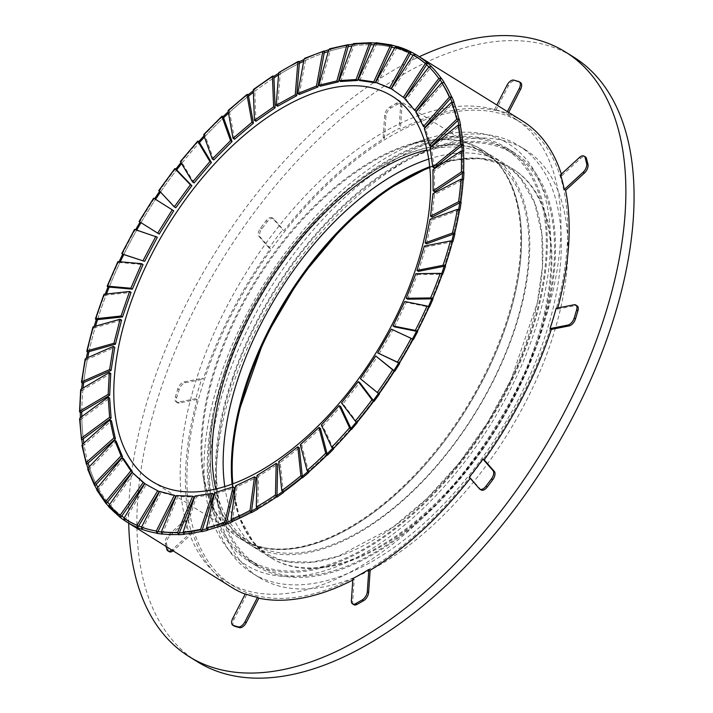 <?xml version="1.0" encoding="UTF-8"?>
<svg xmlns="http://www.w3.org/2000/svg" width="713" height="713" viewBox="0 0 713 713"><rect width="100%" height="100%" fill="white"/><g stroke="black" fill="none" stroke-linecap="round" stroke-linejoin="round"><path stroke-width="0.53" stroke-dasharray="3.56 2.67" d="M224.996 373.059A242.162 130.114 121.9 0 1 505.348 148.759A242.162 130.114 121.9 0 1 487.737 423.094A242.162 130.114 121.9 0 1 249.247 559.839A242.162 130.114 121.9 0 1 224.996 373.059M233.196 378.166A242.162 130.114 -58.1 0 0 257.446 564.946A242.162 130.114 -58.1 0 0 495.936 428.201A242.162 130.114 -58.1 0 0 513.538 153.856A242.162 130.114 -58.1 0 0 233.196 378.166M128.714 523.19A356.09 191.325 121.9 0 1 153.348 381.883A356.09 191.325 121.9 0 1 419.324 56.719M197.207 661.637A356.09 191.325 121.9 0 1 161.539 386.99A356.09 191.325 121.9 0 1 573.787 57.165M232.064 484.056A228.998 123.037 -58.1 0 0 270.147 557.343A228.998 123.037 -58.1 0 0 495.66 428.041A228.998 123.037 -58.1 0 0 512.317 168.616A228.998 123.037 -58.1 0 0 452.479 160.104A228.998 123.037 -58.1 0 0 429.743 166.735M428.736 159.088A228.998 123.037 121.9 0 1 444.288 154.997A228.998 123.037 121.9 0 1 504.118 163.509A228.998 123.037 121.9 0 1 487.469 422.934A228.998 123.037 121.9 0 1 261.947 552.236A228.998 123.037 121.9 0 1 224.755 486.516M431.169 146.825A228.998 123.037 -58.1 0 0 240.352 331.278A228.998 123.037 -58.1 0 0 248.837 544.064A228.998 123.037 -58.1 0 0 474.35 414.761A228.998 123.037 -58.1 0 0 491.007 155.336A228.998 123.037 -58.1 0 0 431.169 146.825M422.978 141.718A228.998 123.037 121.9 0 1 482.808 150.229A228.998 123.037 121.9 0 1 466.159 409.654A228.998 123.037 121.9 0 1 240.637 538.957A228.998 123.037 121.9 0 1 232.153 326.171A228.998 123.037 121.9 0 1 422.978 141.718M422.158 141.21A228.998 123.037 -58.1 0 0 407.756 144.935A228.998 123.037 -58.1 0 0 202.795 473.922A228.998 123.037 -58.1 0 0 239.818 538.449A228.998 123.037 -58.1 0 0 465.339 409.146A228.998 123.037 -58.1 0 0 481.988 149.721A228.998 123.037 -58.1 0 0 422.158 141.21M452.871 136.245A251.894 135.345 -58.1 0 0 242.964 339.138A251.894 135.345 -58.1 0 0 252.304 573.207A251.894 135.345 -58.1 0 0 500.366 430.964A251.894 135.345 -58.1 0 0 518.69 145.604A251.894 135.345 -58.1 0 0 452.871 136.245M459.43 140.327A251.894 135.345 -58.1 0 0 249.523 343.22A251.894 135.345 -58.1 0 0 258.855 577.289A251.894 135.345 -58.1 0 0 506.925 435.055A251.894 135.345 -58.1 0 0 525.249 149.685A251.894 135.345 -58.1 0 0 459.43 140.327M450.643 143.625A243.561 130.862 -58.1 0 0 247.687 339.807A243.561 130.862 -58.1 0 0 256.707 566.131A243.561 130.862 -58.1 0 0 496.569 428.602A243.561 130.862 -58.1 0 0 514.278 152.671A243.561 130.862 -58.1 0 0 450.643 143.625M442.443 138.518A243.561 130.862 -58.1 0 0 239.488 334.7A243.561 130.862 -58.1 0 0 248.507 561.024A243.561 130.862 -58.1 0 0 488.369 423.495A243.561 130.862 -58.1 0 0 506.087 147.573A243.561 130.862 -58.1 0 0 442.443 138.518M443.673 134.463A248.142 133.331 -58.1 0 0 428.067 138.491A248.142 133.331 -58.1 0 0 205.968 494.991A248.142 133.331 -58.1 0 0 484.056 434.796A248.142 133.331 -58.1 0 0 443.673 134.463M232.812 483.779A228.998 123.037 -58.1 0 0 270.967 557.851A228.998 123.037 -58.1 0 0 496.48 428.549A228.998 123.037 -58.1 0 0 513.137 169.124A228.998 123.037 -58.1 0 0 453.299 160.612A228.998 123.037 -58.1 0 0 429.823 167.528M426.624 243.837L431.552 220.174L459.912 209.898M431.552 220.174L430.073 219.256M560.561 174.828L561.871 175.648A274.799 147.644 -58.1 0 0 561.372 174.079M522.602 121.058A274.799 147.644 -58.1 0 0 507.941 113.884L506.631 113.073A274.799 147.644 -58.1 0 0 494.474 109.579L495.785 110.399A274.799 147.644 -58.1 0 0 400.385 129.267L399.075 128.447A274.799 147.644 -58.1 0 0 383.139 137.493L384.45 138.313A274.799 147.644 -58.1 0 0 284.015 230.593L282.704 229.773A274.799 147.644 -58.1 0 0 269.068 247.91L270.379 248.721A274.799 147.644 -58.1 0 0 203.267 379.173L201.957 378.353A274.799 147.644 -58.1 0 0 195.834 398.647L197.144 399.458A274.799 147.644 -58.1 0 0 188.998 518.253L187.688 517.433A274.799 147.644 -58.1 0 0 191.414 532.13L192.724 532.95A274.799 147.644 -58.1 0 0 231.992 587.539M245.201 594.152A274.799 147.644 -58.1 0 0 246.653 594.704L245.343 593.884M124.124 520.249A274.799 147.644 -58.1 0 0 124.623 520.588L124.294 520.383M108.759 506.595A274.799 147.644 -58.1 0 0 109.597 507.54L109.276 507.344A274.799 147.644 -58.1 0 0 120.256 517.486M96.665 489.127A274.799 147.644 -58.1 0 0 97.476 490.597L97.146 490.392A274.799 147.644 -58.1 0 0 105.934 503.431M87.886 468.227A274.799 147.644 -58.1 0 0 88.474 470.045L88.145 469.84A274.799 147.644 -58.1 0 0 94.579 485.544M82.441 444.297A274.799 147.644 -58.1 0 0 82.744 446.258L82.414 446.053A274.799 147.644 -58.1 0 0 86.389 464.145M80.364 417.684A274.799 147.644 -58.1 0 0 80.4 419.672L80.07 419.467A274.799 147.644 -58.1 0 0 81.505 439.609M81.665 388.843A274.799 147.644 -58.1 0 0 81.478 390.742L81.148 390.537A274.799 147.644 -58.1 0 0 80.016 412.381M86.3 358.274A274.799 147.644 -58.1 0 0 85.961 359.994L85.631 359.789A274.799 147.644 -58.1 0 0 81.959 382.952M94.187 326.527A274.799 147.644 -58.1 0 0 93.768 327.98L93.439 327.775A274.799 147.644 -58.1 0 0 87.289 351.83M105.185 294.139A274.799 147.644 -58.1 0 0 104.758 295.262L104.428 295.057A274.799 147.644 -58.1 0 0 95.907 319.584M119.089 261.68A274.799 147.644 -58.1 0 0 118.732 262.437L118.403 262.232A274.799 147.644 -58.1 0 0 107.672 286.786M135.657 229.702A274.799 147.644 -58.1 0 0 135.452 230.076L135.122 229.871A274.799 147.644 -58.1 0 0 122.369 254.015M159.177 234.078L140.06 222.073A274.799 147.644 -58.1 0 0 140.051 222.082M140.06 222.073L139.311 221.618M175.763 207.768L159.774 191.12A274.799 147.644 -58.1 0 0 159.525 191.476M159.774 191.12L158.91 190.834M194.07 182.902L181.503 161.904A274.799 147.644 -58.1 0 0 180.977 162.564M181.503 161.904L180.505 161.789M213.766 159.926L204.845 134.962A274.799 147.644 -58.1 0 0 204.016 135.844M204.845 134.962L203.713 134.989M234.506 139.249L229.399 110.756A274.799 147.644 -58.1 0 0 228.267 111.781M229.399 110.756L228.115 110.925M255.922 121.246L254.71 89.731A274.799 147.644 -58.1 0 0 253.311 90.792M254.71 89.731L253.284 90.016M277.633 106.228L280.334 72.263A274.799 147.644 -58.1 0 0 278.703 73.261M280.334 72.263L278.756 72.637M299.237 94.472L305.815 58.653A274.799 147.644 -58.1 0 0 304.014 59.491M305.815 58.653L304.603 58.341M320.369 86.184L330.698 49.152A274.799 147.644 -58.1 0 0 328.8 49.741M330.698 49.152L329.549 48.823M340.636 81.514L354.53 43.939A274.799 147.644 -58.1 0 0 352.65 44.197M354.53 43.939L353.505 43.573M359.682 80.542L376.901 43.083A274.799 147.644 -58.1 0 0 375.225 42.994M376.901 43.083L376.571 42.878A274.799 147.644 -58.1 0 1 392.105 45.115M377.168 83.287L397.399 46.621A274.799 147.644 -58.1 0 0 396.196 46.274M404.797 98.323L392.783 89.695L415.661 54.473A274.799 147.644 -58.1 0 0 415.162 54.179M352.792 580.061A274.799 147.644 -58.1 0 0 354.209 579.33L352.899 578.51M470.295 478.361A274.799 147.644 -58.1 0 0 470.58 477.995L469.27 477.184M556.14 308.31L557.45 309.13A274.799 147.644 -58.1 0 0 557.762 307.998M432.033 217.117L434.44 194.56L463.548 179.56M434.44 194.56L432.969 193.642M434.591 191.672L434.44 170.63L463.78 151.165M434.44 170.63L432.96 169.712M434.253 167.965L431.543 148.812L460.589 125.221M431.543 148.812L430.064 147.885M431.017 146.415L425.795 129.481L454.038 102.209M425.795 129.481L424.324 128.563M424.948 127.413L417.319 113.002L444.235 82.521M417.319 113.002L415.839 112.084M416.151 111.281L406.25 99.66L431.374 66.514M406.25 99.66L404.77 98.742M392.783 89.695L391.312 88.777M118.189 261.6L118.403 262.232M104.285 294.237L104.428 295.057M93.35 326.759L93.439 327.775M85.587 358.594L85.631 359.789M81.122 389.164L81.148 390.537M79.589 418.718L80.07 419.467M81.942 445.375L82.414 446.053M87.69 469.279L88.145 469.84M379.129 353.817L392.818 330.039L413.38 339.638M392.818 330.039L391.339 329.121M394.503 326.848L406.276 302.437L429.449 307.107M406.276 302.437L404.797 301.519M458.512 210.406A272.74 146.539 121.9 0 1 453.593 234.069A272.74 146.539 -58.1 0 0 458.691 209.355A272.74 146.539 121.9 0 1 458.512 210.406M462.122 180.291A272.74 146.539 121.9 0 1 459.716 202.849A272.74 146.539 -58.1 0 0 462.202 179.025A272.74 146.539 121.9 0 1 462.122 180.291M462.336 152.119A272.74 146.539 121.9 0 1 462.487 173.161A272.74 146.539 -58.1 0 0 462.256 150.675A272.74 146.539 121.9 0 1 462.336 152.119M459.163 126.379A272.74 146.539 121.9 0 1 461.872 145.541A272.74 146.539 -58.1 0 0 458.842 124.82A272.74 146.539 121.9 0 1 459.163 126.379M452.648 103.545A272.74 146.539 121.9 0 1 457.862 120.479A272.74 146.539 -58.1 0 0 452.033 101.959A272.74 146.539 121.9 0 1 452.648 103.545M442.916 84.018A272.74 146.539 121.9 0 1 450.545 98.421A272.74 146.539 -58.1 0 0 441.962 82.548A272.74 146.539 121.9 0 1 442.916 84.018M430.135 68.145A272.74 146.539 121.9 0 1 440.046 79.758A272.74 146.539 -58.1 0 0 428.878 66.933A272.74 146.539 121.9 0 1 430.135 68.145M414.538 56.202A272.74 146.539 121.9 0 1 416.437 57.343A272.74 146.539 121.9 0 1 426.552 64.83A272.74 146.539 -58.1 0 0 416.437 57.343A272.74 146.539 -58.1 0 0 413.032 55.338A272.74 146.539 121.9 0 1 414.538 56.202M396.401 48.422A272.74 146.539 121.9 0 1 410.305 53.894A272.74 146.539 -58.1 0 0 394.69 47.931A272.74 146.539 121.9 0 1 396.401 48.422M376.054 44.919A272.74 146.539 121.9 0 1 391.589 47.156A272.74 146.539 -58.1 0 0 374.2 44.821A272.74 146.539 121.9 0 1 376.054 44.919M353.844 45.784A272.74 146.539 121.9 0 1 370.751 44.732A272.74 146.539 -58.1 0 0 351.937 46.051A272.74 146.539 121.9 0 1 353.844 45.784M330.19 50.971A272.74 146.539 121.9 0 1 348.149 46.657A272.74 146.539 -58.1 0 0 345.172 47.21A272.74 146.539 -58.1 0 0 328.292 51.559A272.74 146.539 121.9 0 1 330.19 50.971M305.494 60.418A272.74 146.539 121.9 0 1 324.192 52.905A272.74 146.539 -58.1 0 0 303.693 61.247A272.74 146.539 121.9 0 1 305.494 60.418M280.2 73.929A272.74 146.539 121.9 0 1 299.308 63.368A272.74 146.539 -58.1 0 0 278.569 74.927A272.74 146.539 121.9 0 1 280.2 73.929M254.773 91.282A272.74 146.539 121.9 0 1 273.944 77.851A272.74 146.539 -58.1 0 0 253.373 92.342A272.74 146.539 121.9 0 1 254.773 91.282M229.648 112.155A272.74 146.539 121.9 0 1 248.543 96.103A272.74 146.539 -58.1 0 0 228.525 113.18A272.74 146.539 121.9 0 1 229.648 112.155M205.291 136.183A272.74 146.539 121.9 0 1 223.57 117.788A272.74 146.539 -58.1 0 0 204.462 137.074A272.74 146.539 121.9 0 1 205.291 136.183M182.118 162.938A272.74 146.539 121.9 0 1 199.462 142.529A272.74 146.539 -58.1 0 0 181.592 163.598A272.74 146.539 121.9 0 1 182.118 162.938M160.559 191.94A272.74 146.539 121.9 0 1 176.655 169.881A272.74 146.539 -58.1 0 0 160.318 192.296A272.74 146.539 121.9 0 1 160.559 191.94M140.996 222.661A272.74 146.539 121.9 0 1 155.55 199.355A272.74 146.539 -58.1 0 0 140.996 222.67A272.74 146.539 121.9 0 1 140.996 222.661M135.452 230.076L157.368 237.224M123.768 254.577A272.74 146.539 121.9 0 1 136.531 230.424A272.74 146.539 121.9 0 1 136.736 230.058A272.74 146.539 -58.1 0 0 123.768 254.577M118.732 262.437L143.055 264.594M109.196 287.098A272.74 146.539 121.9 0 1 119.927 262.544A272.74 146.539 121.9 0 1 120.283 261.787A272.74 146.539 -58.1 0 0 109.196 287.098M104.758 295.262L131.049 292.401M97.529 319.647A272.74 146.539 121.9 0 1 106.05 295.12A272.74 146.539 121.9 0 1 106.478 293.997A272.74 146.539 -58.1 0 0 97.529 319.647M93.768 327.98L121.558 320.146M88.982 351.652A272.74 146.539 121.9 0 1 95.132 327.597A272.74 146.539 121.9 0 1 95.56 326.135A272.74 146.539 -58.1 0 0 88.982 351.652M85.961 359.994L114.757 347.329M83.706 382.533A272.74 146.539 121.9 0 1 87.378 359.37A272.74 146.539 121.9 0 1 87.717 357.65A272.74 146.539 -58.1 0 0 83.706 382.533M81.478 390.742L110.765 373.469M81.79 411.74A272.74 146.539 121.9 0 1 82.913 389.895A272.74 146.539 121.9 0 1 83.1 387.997A272.74 146.539 -58.1 0 0 81.79 411.74M80.4 419.672L109.659 398.095M83.269 438.753A272.74 146.539 121.9 0 1 81.835 418.611A272.74 146.539 121.9 0 1 81.799 416.624A272.74 146.539 -58.1 0 0 83.269 438.753M82.744 446.258L111.451 420.777M88.127 463.094A272.74 146.539 121.9 0 1 84.152 445.01A272.74 146.539 121.9 0 1 83.849 443.049A272.74 146.539 -58.1 0 0 88.127 463.094M88.474 470.045L116.112 441.097M96.264 484.323A272.74 146.539 121.9 0 1 89.829 468.619A272.74 146.539 121.9 0 1 89.232 466.783A272.74 146.539 -58.1 0 0 96.264 484.323M97.476 490.597L123.554 458.709M107.547 502.068A272.74 146.539 121.9 0 1 98.759 489.029A272.74 146.539 121.9 0 1 97.859 487.398A272.74 146.539 -58.1 0 0 107.547 502.068M109.597 507.54L133.661 473.28M121.763 516.007A272.74 146.539 121.9 0 1 110.782 505.865A272.74 146.539 121.9 0 1 109.597 504.528A272.74 146.539 -58.1 0 0 121.763 516.007M124.623 520.588L146.227 484.564L159.213 491.631M146.227 484.564L144.757 483.646M138.67 525.891A272.74 146.539 121.9 0 1 128.01 520.33A272.74 146.539 121.9 0 1 125.684 518.823A272.74 146.539 121.9 0 1 124.249 517.834A272.74 146.539 -58.1 0 0 128.01 520.33A272.74 146.539 -58.1 0 0 138.67 525.891M142.288 529.501L161.049 492.362L175.799 496.221M161.049 492.362L159.578 491.435M157.956 531.541A272.74 146.539 121.9 0 1 143.206 527.682A272.74 146.539 121.9 0 1 141.575 527.067A272.74 146.539 -58.1 0 0 157.956 531.541M162.261 534.117L177.858 496.515L194.105 497.113M177.858 496.515L176.378 495.597M179.284 532.869A272.74 146.539 121.9 0 1 163.027 532.272A272.74 146.539 121.9 0 1 161.29 532.058A272.74 146.539 -58.1 0 0 179.284 532.869M184.204 534.358L196.342 496.97L213.811 494.287M196.342 496.97L194.863 496.052M202.269 529.83A272.74 146.539 121.9 0 1 184.801 532.522A272.74 146.539 121.9 0 1 183.098 532.656A272.74 146.539 -58.1 0 0 202.269 529.83M207.715 530.214L216.182 493.717L234.559 487.79M216.182 493.717L214.711 492.79M226.502 522.495A272.74 146.539 121.9 0 1 208.134 528.422A272.74 146.539 121.9 0 1 206.583 528.823A272.74 146.539 -58.1 0 0 226.502 522.495M232.376 521.764L237.028 486.801L255.976 477.746M237.028 486.801L235.548 485.874M251.546 510.998A272.74 146.539 121.9 0 1 232.607 520.053A272.74 146.539 121.9 0 1 231.262 520.606A272.74 146.539 -58.1 0 0 251.546 510.998M257.75 509.162L258.498 476.346L277.678 464.323M258.498 476.346L257.019 475.428M276.965 495.526A272.74 146.539 121.9 0 1 257.785 507.549A272.74 146.539 121.9 0 1 256.671 508.182A272.74 146.539 -58.1 0 0 276.965 495.526M283.382 492.621L280.209 462.55L299.291 447.782M280.209 462.55L278.738 461.632M302.303 476.373A272.74 146.539 121.9 0 1 283.221 491.15A272.74 146.539 121.9 0 1 282.348 491.774A272.74 146.539 -58.1 0 0 302.303 476.373M308.809 472.452L301.786 445.661L320.413 428.397M301.786 445.661L300.307 444.743M327.098 453.869A272.74 146.539 121.9 0 1 308.471 471.133A272.74 146.539 121.9 0 1 307.82 471.694A272.74 146.539 -58.1 0 0 327.098 453.869M333.595 448.994L322.829 425.964L340.68 406.517M322.829 425.964L321.358 425.046M350.912 428.424A272.74 146.539 121.9 0 1 333.06 447.862A272.74 146.539 121.9 0 1 332.632 448.308A272.74 146.539 -58.1 0 0 350.912 428.424M357.275 422.684L342.971 403.825L359.726 382.542M342.971 403.825L341.491 402.907M373.327 400.483A272.74 146.539 121.9 0 1 356.571 421.766A272.74 146.539 121.9 0 1 356.331 422.051A272.74 146.539 -58.1 0 0 373.327 400.483M379.441 393.995L361.847 379.628L377.204 356.901M361.847 379.628L360.377 378.71M393.933 370.555A272.74 146.539 121.9 0 1 378.576 393.282A272.74 146.539 121.9 0 1 378.505 393.389A272.74 146.539 -58.1 0 0 393.933 370.555M412.372 339.165A272.74 146.539 121.9 0 1 398.683 362.944A272.74 146.539 -58.1 0 0 412.426 339.058A272.74 146.539 121.9 0 1 412.372 339.165M428.308 306.875A272.74 146.539 121.9 0 1 416.535 331.287A272.74 146.539 -58.1 0 0 428.46 306.537A272.74 146.539 121.9 0 1 428.308 306.875M407.693 299.193L417.337 274.603L415.866 273.685M417.337 274.603L442.702 274.247M441.454 274.264A272.74 146.539 121.9 0 1 431.811 298.863A272.74 146.539 -58.1 0 0 441.668 273.685A272.74 146.539 121.9 0 1 441.454 274.264M418.469 271.359L425.813 247.019L451.587 241.921A272.74 146.539 121.9 0 1 444.235 266.261A272.74 146.539 -58.1 0 0 451.801 241.101A272.74 146.539 121.9 0 1 451.587 241.921L452.915 241.654M561.871 175.648L580.694 158.348A6.872 3.69 121.9 0 1 585.444 156.931M495.785 110.399L508.36 85.952A6.872 3.69 121.9 0 1 515.125 80.934L519.991 82.334A6.872 3.69 121.9 0 1 520.508 82.565M507.398 111.585L506.631 113.073M508.708 112.404L507.941 113.884M494.474 109.579L496.827 105.007M383.139 137.493L384.663 115.23A6.872 3.69 121.9 0 1 389.824 107.003L396.196 103.385A6.872 3.69 121.9 0 1 399.449 103.064A6.872 3.69 121.9 0 1 400.599 106.184L399.075 128.447M384.45 138.313L385.974 116.05A6.872 3.69 121.9 0 1 391.134 107.815L397.506 104.196A6.872 3.69 121.9 0 1 400.768 103.884A6.872 3.69 121.9 0 1 401.909 107.003L400.385 129.267M269.068 247.91L258.962 236.333A6.872 3.69 121.9 0 1 260.548 228.026L266.002 220.772A6.872 3.69 121.9 0 1 272.134 217.813A6.872 3.69 121.9 0 1 272.598 218.205L282.704 229.773M270.379 248.721L260.272 237.153A6.872 3.69 121.9 0 1 261.858 228.846L267.313 221.591A6.872 3.69 121.9 0 1 273.444 218.633A6.872 3.69 121.9 0 1 273.908 219.025L284.015 230.593M195.834 398.647L177.956 402.177A6.872 3.69 121.9 0 1 176.164 401.927A6.872 3.69 121.9 0 1 175.362 396.972L177.813 388.852A6.872 3.69 121.9 0 1 184.079 381.892L201.957 378.353M197.144 399.458L179.266 402.997A6.872 3.69 121.9 0 1 177.475 402.738A6.872 3.69 121.9 0 1 176.672 397.792L179.123 389.672A6.872 3.69 121.9 0 1 185.389 382.712L203.267 379.173M191.414 532.13L172.591 549.429A6.872 3.69 121.9 0 1 171.833 550.053M192.724 532.95L173.901 550.24A6.872 3.69 121.9 0 1 173.143 550.873M169.15 551.666A6.872 3.69 121.9 0 1 168.125 550.124L166.628 544.242A6.872 3.69 121.9 0 1 170.175 535.543L188.998 518.253M166.093 546.479L165.318 543.422A6.872 3.69 121.9 0 1 168.865 534.732L187.688 517.433M234.096 626.032A6.872 3.69 121.9 0 1 234.078 619.151L246.653 594.704M353.835 604.704A6.872 3.69 121.9 0 1 352.685 601.594L354.209 579.33M481.15 489.965A6.872 3.69 121.9 0 1 480.687 489.573L470.58 477.995M557.45 309.13L575.329 305.592A6.872 3.69 121.9 0 1 577.12 305.85M425.813 247.019L424.342 246.092M450.251 112.672A272.74 146.539 -58.1 0 0 222.982 332.356A272.74 146.539 -58.1 0 0 233.089 585.783A272.74 146.539 -58.1 0 0 307.348 595.293A272.74 146.539 -58.1 0 0 532.558 374.173A272.74 146.539 -58.1 0 0 521.515 122.805A272.74 146.539 -58.1 0 0 450.251 112.672M215.816 488.958A226.939 121.932 -58.1 0 0 250.584 542.727A226.939 121.932 -58.1 0 0 474.074 414.583A226.939 121.932 -58.1 0 0 490.571 157.493A226.939 121.932 -58.1 0 0 431.276 149.062A226.939 121.932 -58.1 0 0 426.98 149.988M443.531 108.492A272.74 146.539 -58.1 0 0 216.262 328.167A272.74 146.539 -58.1 0 0 226.36 581.603A272.74 146.539 -58.1 0 0 494.956 427.595A272.74 146.539 -58.1 0 0 514.786 118.616A272.74 146.539 -58.1 0 0 443.531 108.492M154.284 198.562A274.799 147.644 -58.1 0 0 139.73 221.868M175.541 168.856A274.799 147.644 -58.1 0 0 159.445 190.915M198.517 141.299A274.799 147.644 -58.1 0 0 181.173 161.699M222.804 116.362A274.799 147.644 -58.1 0 0 204.524 134.757M247.964 94.499A274.799 147.644 -58.1 0 0 229.069 110.551M273.551 76.104A274.799 147.644 -58.1 0 0 254.381 89.526M299.112 61.496A274.799 147.644 -58.1 0 0 280.004 72.058M324.183 50.944A274.799 147.644 -58.1 0 0 305.485 58.448M348.327 44.634A274.799 147.644 -58.1 0 0 330.369 48.956M371.099 42.682A274.799 147.644 -58.1 0 0 354.201 43.734M580.694 158.348L579.375 157.537M515.125 80.934L513.815 80.123M508.36 85.952L507.05 85.132M519.991 82.334L518.681 81.514M391.134 107.815L389.824 107.003M385.974 116.05L384.663 115.23M397.506 104.196L396.196 103.385M401.909 107.003L400.599 106.184M261.858 228.846L260.548 228.026M260.272 237.153L258.962 236.333M267.313 221.591L266.002 220.772M273.908 219.025L272.598 218.205M176.672 397.792L175.362 396.972M179.266 402.997L177.956 402.177M179.123 389.672L177.813 388.852M185.389 382.712L184.079 381.892M168.125 550.124L166.806 549.304M173.901 550.24L172.591 549.429M166.628 544.242L165.318 543.422M170.175 535.543L168.865 534.732M234.078 619.151L232.768 618.331M352.685 601.594L351.366 600.774M480.687 489.573L479.377 488.753M575.329 305.592L574.018 304.781M513.538 153.856L505.348 148.759M257.446 564.946L249.247 559.839M429.752 166.833L452.247 160.282L479.573 158.5L501.845 163.972L507.611 167.029L512.897 170.853L520.909 178.91L534.545 202.786L541.818 233.971L542.415 266.698L537.361 302.686L511.194 379.227L487.576 422.684L459.029 463.085L426.909 498.53L392.729 527.344L338.363 556.211L312.855 561.996L289.719 561.782L278.961 559.349L266.582 553.778L261.466 550.08L253.124 541.657L239.247 516.791L232.153 484.02M430.937 147.012C450.892 143.438 467.425 144.668 480.535 150.693L486.302 153.75C489.27 155.176 493.699 159.142 499.599 165.639C510.784 179.106 517.754 197.456 520.508 220.691C524.75 263.908 514.536 312.321 489.884 365.956C459.796 428.361 420.305 477.737 371.411 514.064C333.247 541.042 298.916 552.522 268.409 548.502C254.363 545.793 244.951 541.889 240.156 536.8L231.814 528.378C220.317 514.376 213.33 495.241 210.87 470.981C207.296 427.256 218.107 378.63 243.302 325.092C264.131 282.098 290.681 244.434 322.927 212.109C359.593 176.147 395.59 154.454 430.937 147.012M482.808 150.229L481.988 149.721M240.637 538.957L239.818 538.449M504.118 163.509L491.007 155.336M261.947 552.236L248.837 544.064M525.249 149.685L518.69 145.604M258.855 577.289L252.304 573.207M514.278 152.671L506.087 147.573M256.707 566.131L248.507 561.024M202.795 473.922L205.968 494.991M407.756 144.935L428.067 138.491M513.137 169.124L512.317 168.616M270.967 557.851L270.147 557.343M400.768 103.884L399.449 103.064M273.444 218.633L272.134 217.813M177.475 402.738L176.164 401.927M226.36 581.603L233.089 585.783M514.786 118.616L521.515 122.805M152.226 481.453L250.584 542.727M392.221 96.219L490.571 157.493"/><path stroke-width="1.07" d="M419.324 56.719A356.09 191.325 121.9 0 1 565.587 52.058A356.09 191.325 121.9 0 1 539.688 455.464A356.09 191.325 121.9 0 1 189.007 656.539A356.09 191.325 121.9 0 1 128.714 523.19M565.587 52.058L573.787 57.165A356.09 191.325 121.9 0 1 547.887 460.571A356.09 191.325 121.9 0 1 197.207 661.637L189.007 656.539M429.743 166.735A228.998 123.037 -58.1 0 0 232.064 484.056M224.755 486.516A228.998 123.037 121.9 0 1 428.736 159.088M429.823 167.528A228.998 123.037 -58.1 0 0 232.812 483.779M452.425 233.035L454.662 233.356A274.799 147.644 -58.1 0 0 459.582 209.693L457.354 209.372A273.195 146.789 121.9 0 1 452.425 233.035L425.153 242.919L430.073 219.256L457.354 209.372M427.345 62.896A274.799 147.644 -58.1 0 0 417.194 55.391A274.799 147.644 -58.1 0 0 415.34 54.268L413.317 54.901A273.195 146.789 121.9 0 1 425.331 63.528L427.675 63.1A274.799 147.644 -58.1 0 1 431.374 66.514L428.941 66.862A273.195 146.789 121.9 0 1 438.843 78.475L441.285 78.136A274.799 147.644 -58.1 0 1 444.235 82.521L441.739 82.761A273.195 146.789 121.9 0 1 449.368 97.173L451.873 96.923A274.799 147.644 -58.1 0 1 454.038 102.209L451.481 102.333A273.195 146.789 121.9 0 1 456.694 119.267L459.252 119.142A274.799 147.644 -58.1 0 1 460.589 125.221L458.004 125.203A273.195 146.789 121.9 0 1 460.714 144.365L463.298 144.382A274.799 147.644 -58.1 0 1 463.78 151.165L461.186 150.987A273.195 146.789 121.9 0 1 461.338 172.029L463.931 172.207A274.799 147.644 -58.1 0 1 463.548 179.56L460.963 179.213A273.195 146.789 121.9 0 1 458.557 201.761L461.142 202.109A274.799 147.644 -58.1 0 1 459.912 209.898L459.582 209.693M561.372 174.079A274.799 147.644 -58.1 0 0 522.602 121.058L415.34 54.268M123.973 518.298L144.757 483.646L159.213 491.631L137.609 527.656L136.958 525.365A273.195 146.789 121.9 0 1 123.973 518.298L124.294 520.383A274.799 147.644 -58.1 0 0 126.593 521.871L231.992 587.539A274.799 147.644 -58.1 0 0 245.201 594.152M257.5 597.378L244.924 621.825A6.872 3.69 121.9 0 1 238.16 626.834L233.294 625.444A6.872 3.69 121.9 0 1 232.777 625.212A6.872 3.69 121.9 0 1 232.768 618.331L245.343 593.884A274.799 147.644 -58.1 0 0 257.5 597.378L258.81 598.198A274.799 147.644 -58.1 0 0 306.75 597.129A274.799 147.644 -58.1 0 0 352.792 580.061M183.188 532.014L194.863 496.052L212.331 493.36L213.811 494.287L201.672 531.666L200.656 529.322A273.195 146.789 121.9 0 1 183.188 532.014L183.874 534.153A274.799 147.644 -58.1 0 0 201.342 531.461M178.517 534.714L177.635 532.353A273.195 146.789 121.9 0 1 161.379 531.764L176.378 495.597L192.635 496.195L194.105 497.113L178.517 534.714A274.799 147.644 -58.1 0 0 184.204 534.358L183.874 534.153M157.038 533.369L156.281 531.033A273.195 146.789 121.9 0 1 141.522 527.165L159.578 491.435L174.328 495.303L175.799 496.221L157.038 533.369A274.799 147.644 -58.1 0 0 162.261 534.117L161.931 533.912A274.799 147.644 -58.1 0 0 178.188 534.509M137.609 527.656A274.799 147.644 -58.1 0 0 142.288 529.501L141.958 529.296A274.799 147.644 -58.1 0 0 156.708 533.164M120.586 517.691L120.025 515.463A273.195 146.789 121.9 0 1 109.044 505.321L132.181 472.363L144.641 483.423L120.586 517.691A274.799 147.644 -58.1 0 0 124.124 520.249M106.264 503.636L105.791 501.497A273.195 146.789 121.9 0 1 96.995 488.458L122.083 457.791L123.554 458.709L132.351 471.748L106.264 503.636A274.799 147.644 -58.1 0 0 108.759 506.595M94.909 485.749L94.49 483.726A273.195 146.789 121.9 0 1 88.055 468.022L114.633 440.179L116.112 441.097L122.547 456.801L94.909 485.749A274.799 147.644 -58.1 0 0 96.665 489.127M86.719 464.35L86.335 462.452A273.195 146.789 121.9 0 1 82.369 444.368L109.971 419.85L111.451 420.777L115.426 438.86L86.719 464.35A274.799 147.644 -58.1 0 0 87.886 468.227M81.835 439.814L81.478 438.076A273.195 146.789 121.9 0 1 80.043 417.925L108.18 397.177L109.659 398.095L111.094 418.246L81.835 439.814A274.799 147.644 -58.1 0 0 82.441 444.297M80.346 412.586L79.99 411.009A273.195 146.789 121.9 0 1 81.122 389.164L109.294 372.543L110.765 373.469L109.642 395.314L80.346 412.586A274.799 147.644 -58.1 0 0 80.364 417.684M82.289 383.148L81.915 381.749A273.195 146.789 121.9 0 1 85.587 358.594L113.287 346.411L114.757 347.329L111.085 370.484L82.289 383.148A274.799 147.644 -58.1 0 0 81.665 388.843M87.619 352.035L87.2 350.814A273.195 146.789 121.9 0 1 93.35 326.759L120.087 319.228L121.558 320.146L115.408 344.201L87.619 352.035A274.799 147.644 -58.1 0 0 86.3 358.274M96.237 319.789L95.765 318.756A273.195 146.789 121.9 0 1 104.285 294.237L129.57 291.483L131.049 292.401L122.529 316.929L96.237 319.789A274.799 147.644 -58.1 0 0 94.187 326.527M108.002 286.991L107.458 286.154A273.195 146.789 121.9 0 1 118.189 261.6L141.584 263.676L143.055 264.594L132.324 289.148L108.002 286.991A274.799 147.644 -58.1 0 0 105.185 294.139M122.698 254.22L122.057 253.578A273.195 146.789 121.9 0 1 134.81 229.434L157.368 237.224L144.614 261.368L122.698 254.22A274.799 147.644 -58.1 0 0 119.089 261.68M140.051 222.082A274.799 147.644 -58.1 0 0 135.657 229.702M159.525 191.476A274.799 147.644 -58.1 0 0 154.614 198.767L154.284 198.562M180.977 162.564A274.799 147.644 -58.1 0 0 175.87 169.061L175.541 168.856M204.016 135.844A274.799 147.644 -58.1 0 0 198.847 141.504L198.517 141.299M228.267 111.781A274.799 147.644 -58.1 0 0 223.133 116.567L221.993 116.602L222.804 116.362M253.311 90.792A274.799 147.644 -58.1 0 0 248.293 94.704L247.01 94.874L247.964 94.499M278.703 73.261A274.799 147.644 -58.1 0 0 273.881 76.309L272.455 76.594L273.551 76.104M304.014 59.491A274.799 147.644 -58.1 0 0 299.442 61.701L297.865 62.076L299.112 61.496M328.8 49.741A274.799 147.644 -58.1 0 0 324.513 51.149L322.784 51.594L316.465 86.05L297.767 93.555L304.086 59.108A273.195 146.789 121.9 0 1 322.784 51.594M352.65 44.197A274.799 147.644 -58.1 0 0 348.657 44.839L346.785 45.338L336.848 80.943L318.889 85.266L328.827 49.652A273.195 146.789 121.9 0 1 346.785 45.338M375.225 42.994A274.799 147.644 -58.1 0 0 371.428 42.887L369.423 43.404L356.063 79.544L339.156 80.596L352.525 44.447A273.195 146.789 121.9 0 1 369.423 43.404M396.196 46.274A274.799 147.644 -58.1 0 0 392.435 45.32L390.305 45.828L373.746 81.852L358.211 79.615L374.762 43.591A273.195 146.789 121.9 0 1 390.305 45.828M415.162 54.179A274.799 147.644 -58.1 0 0 411.294 52.094L409.048 52.575L389.592 87.842L375.698 82.36L395.154 47.103A273.195 146.789 121.9 0 1 409.048 52.575M394.797 371.259L392.649 369.789A273.195 146.789 121.9 0 1 377.293 392.524L360.377 378.71L375.733 355.983L394.797 371.259A274.799 147.644 -58.1 0 0 399.699 363.416L399.369 363.211A274.799 147.644 -58.1 0 0 413.05 339.433L413.38 339.638A274.799 147.644 -58.1 0 0 417.675 331.509L417.346 331.304A274.799 147.644 -58.1 0 0 429.119 306.902L429.449 307.107A274.799 147.644 -58.1 0 0 433.058 298.845L432.729 298.64A274.799 147.644 -58.1 0 0 442.372 274.05L442.702 274.247A274.799 147.644 -58.1 0 0 445.572 266.002L445.242 265.797A274.799 147.644 -58.1 0 0 452.595 241.449L452.915 241.654A274.799 147.644 -58.1 0 0 454.983 233.561L454.662 233.356M374.031 401.41L372.008 399.77A273.195 146.789 121.9 0 1 355.252 421.053L341.491 402.907L358.247 381.624L359.726 382.542L374.031 401.41A274.799 147.644 -58.1 0 0 379.441 393.995L379.111 393.79A274.799 147.644 -58.1 0 0 394.467 371.054M351.447 429.556L349.557 427.755A273.195 146.789 121.9 0 1 331.705 447.203L321.358 425.046L339.201 405.599L340.68 406.517L351.447 429.556A274.799 147.644 -58.1 0 0 357.275 422.684L356.946 422.488A274.799 147.644 -58.1 0 0 373.701 401.205M327.445 455.188L325.698 453.245A273.195 146.789 121.9 0 1 307.071 470.509L300.307 444.743L318.934 427.479L320.413 428.397L327.445 455.188A274.799 147.644 -58.1 0 0 333.595 448.994L333.265 448.789A274.799 147.644 -58.1 0 0 351.117 429.351M302.455 477.853L300.859 475.785A273.195 146.789 121.9 0 1 281.787 490.553L278.738 461.632L297.811 446.864L299.291 447.782L302.455 477.853A274.799 147.644 -58.1 0 0 308.809 472.452L308.488 472.247A274.799 147.644 -58.1 0 0 327.115 454.983M276.929 497.139L275.485 494.965A273.195 146.789 121.9 0 1 256.306 506.988L257.019 475.428L276.198 463.405L277.678 464.323L276.929 497.139A274.799 147.644 -58.1 0 0 283.382 492.621L283.052 492.416A274.799 147.644 -58.1 0 0 302.125 477.648M251.324 512.709L250.022 510.455A273.195 146.789 121.9 0 1 231.074 519.51L235.548 485.874L254.496 476.828L255.976 477.746L251.324 512.709A274.799 147.644 -58.1 0 0 257.75 509.162L257.42 508.957A274.799 147.644 -58.1 0 0 276.599 496.934M226.083 524.296L224.934 521.978A273.195 146.789 121.9 0 1 206.565 527.905L214.711 492.79L233.08 486.872L234.559 487.79L226.083 524.296A274.799 147.644 -58.1 0 0 232.376 521.764L232.046 521.56A274.799 147.644 -58.1 0 0 250.994 512.513M201.672 531.666A274.799 147.644 -58.1 0 0 207.715 530.214L207.385 530.009A274.799 147.644 -58.1 0 0 225.754 524.091M368.835 569.464L367.311 591.728A6.872 3.69 121.9 0 1 362.151 599.963L355.778 603.581A6.872 3.69 121.9 0 1 352.516 603.893A6.872 3.69 121.9 0 1 351.366 600.774L352.899 578.51A274.799 147.644 -58.1 0 0 368.835 569.464L370.145 570.284A274.799 147.644 -58.1 0 0 470.295 478.361M482.906 459.056L493.013 470.625A6.872 3.69 121.9 0 1 491.426 478.931L485.972 486.186A6.872 3.69 121.9 0 1 479.84 489.145A6.872 3.69 121.9 0 1 479.377 488.753L469.27 477.184A274.799 147.644 -58.1 0 0 482.906 459.056L484.216 459.867A274.799 147.644 -58.1 0 0 551.327 329.415L550.017 328.604A274.799 147.644 -58.1 0 0 556.14 308.31L574.018 304.781A6.872 3.69 121.9 0 1 575.81 305.03A6.872 3.69 121.9 0 1 576.612 309.986L574.161 318.105A6.872 3.69 121.9 0 1 567.896 325.066L550.017 328.604M557.762 307.998A274.799 147.644 -58.1 0 0 565.596 190.344L564.286 189.524A274.799 147.644 -58.1 0 0 560.561 174.828L579.375 157.537A6.872 3.69 121.9 0 1 584.125 156.111A6.872 3.69 121.9 0 1 585.159 157.653L586.656 163.535A6.872 3.69 121.9 0 1 583.109 172.225L564.286 189.524M461.142 202.109L432.033 217.117L430.563 216.199L432.969 193.642L460.963 179.213M463.931 172.207L434.591 191.672L433.112 190.754L432.96 169.712L461.186 150.987M463.298 144.382L434.253 167.965L432.773 167.047L430.064 147.885L458.004 125.203M459.252 119.142L431.017 146.415L429.538 145.497L424.324 128.563L451.481 102.333M451.873 96.923L424.948 127.413L423.469 126.486L415.839 112.084L441.739 82.761M441.285 78.136L416.151 111.281L414.681 110.363L404.77 98.742L428.941 66.862M427.675 63.1L404.797 98.323L391.312 88.777L413.317 54.901M410.804 51.808A274.799 147.644 -58.1 0 0 397.07 46.416L410.973 51.889M397.07 46.416L395.154 47.103M411.294 52.094L391.072 88.76L375.698 82.36M374.762 43.591L376.054 42.709L391.776 44.972M392.435 45.32L375.216 82.77L359.682 80.542L358.211 79.615M353.496 43.573L371.099 42.682M354.201 43.734L352.525 44.447M371.428 42.887L357.534 80.462L340.636 81.514L339.156 80.596M329.54 48.823L348.327 44.634M330.369 48.956L328.827 49.652M348.657 44.839L338.327 81.87L320.369 86.184L318.889 85.266M304.594 58.35L324.183 50.944M305.485 58.448L304.086 59.108M324.513 51.149L317.936 86.968L299.237 94.472L297.767 93.555M298.266 61.371L278.756 72.637A273.195 146.789 121.9 0 1 297.865 62.076L295.262 94.749L276.154 105.31L278.756 72.637M299.442 61.701L296.733 95.667L277.633 106.228L276.154 105.31M254.381 89.526L253.284 90.016A273.195 146.789 121.9 0 1 272.455 76.594L273.623 106.897L254.443 120.328L253.284 90.016M273.881 76.309L275.093 107.815L255.922 121.246L254.443 120.328M229.069 110.551L228.115 110.925A273.195 146.789 121.9 0 1 247.01 94.874L251.93 122.279L233.035 138.331L228.115 110.925M248.293 94.704L253.4 123.197L234.506 139.249L233.035 138.331M204.524 134.757L203.713 134.989A273.195 146.789 121.9 0 1 221.993 116.602L230.566 140.613L212.287 159.008L203.713 134.989M223.133 116.567L232.046 141.531L213.766 159.926L212.287 159.008M181.173 161.699L180.505 161.789A273.195 146.789 121.9 0 1 197.849 141.379L209.934 161.575L192.59 181.984L180.505 161.789M198.847 141.504L211.404 162.493L194.07 182.902L192.59 181.984M159.445 190.915L158.91 190.834A273.195 146.789 121.9 0 1 175.006 168.785L190.38 184.792L174.284 206.85L159.445 190.915M175.87 169.061L191.85 185.71L175.763 207.768L174.284 206.85M139.73 221.868L139.311 221.618A273.195 146.789 121.9 0 1 153.865 198.303L172.252 209.854L157.707 233.16L139.73 221.868M154.614 198.767L173.731 210.772L159.177 234.078L157.707 233.16M122.369 254.015L144.614 261.368M118.189 261.6L118.403 262.232M107.672 286.786L107.458 286.154L130.844 288.23L132.324 289.148M104.285 294.237L104.428 295.057M95.907 319.584L95.765 318.756L121.058 316.011L122.529 316.929M93.35 326.759L93.439 327.775M87.289 351.83L87.2 350.814L113.937 343.283L115.408 344.201M85.587 358.594L85.631 359.789M81.959 382.952L81.915 381.749L109.615 369.566L111.085 370.484M81.122 389.164L80.667 389.77M80.016 412.381L79.99 411.009L108.162 394.396L109.642 395.314M80.043 417.925L80.07 419.467M81.505 439.609L79.589 418.709M111.094 418.246L109.615 417.319L81.478 438.076M82.369 444.368L82.414 446.053M86.389 464.145L81.933 445.367M115.426 438.86L113.946 437.942L86.335 462.452M88.055 468.022L88.145 469.84M94.579 485.544L87.69 469.27M122.547 456.801L121.076 455.883L94.49 483.726M96.995 488.458L97.146 490.392M105.934 503.431L96.763 489.991M132.351 471.748L130.871 470.83L105.791 501.497M109.044 505.321L109.036 507.139L120.256 517.486M144.641 483.423L143.17 482.505L120.025 515.463M137.279 527.451A274.799 147.644 -58.1 0 1 126.593 521.871L124.294 520.383M157.733 490.713L136.958 525.365M141.522 527.165L141.958 529.296M174.328 495.303L156.281 531.033M161.379 531.764L161.931 533.912M192.635 496.195L177.635 532.353M212.331 493.36L200.656 529.322M206.565 527.905L207.385 530.009M233.08 486.872L224.934 521.978M231.074 519.51L232.046 521.56M254.496 476.828L250.022 510.455M256.306 506.988L257.42 508.957M276.198 463.405L275.485 494.965M281.787 490.553L283.052 492.416M297.811 446.864L300.859 475.785M307.071 470.509L308.488 472.247M318.934 427.479L325.698 453.245M331.705 447.203L333.265 448.789M339.201 405.599L349.557 427.755M355.252 421.053L356.946 422.488M358.247 381.624L372.008 399.77M377.293 392.524L379.111 393.79M375.733 355.983L392.649 369.789M413.05 339.433L411.125 338.345A273.195 146.789 121.9 0 1 397.435 362.133L399.369 363.211M399.699 363.416L377.658 352.899L391.339 329.121L411.125 338.345M429.119 306.902L427.087 306.011A273.195 146.789 121.9 0 1 415.314 330.413L417.346 331.304M417.675 331.509L394.503 326.848L393.023 325.93L404.797 301.519L427.087 306.011M442.372 274.05L440.26 273.346A273.195 146.789 121.9 0 1 430.607 297.936L432.729 298.64M430.607 297.936L406.214 298.275L415.866 273.685L440.26 273.346M433.058 298.845L407.693 299.193L406.214 298.275M454.983 233.561L426.624 243.837L425.153 242.919M458.557 201.761L430.563 216.199M461.338 172.029L433.112 190.754M460.714 144.365L432.773 167.047M456.694 119.267L429.538 145.497M449.368 97.173L423.469 126.486M438.843 78.475L414.681 110.363M425.331 63.528L403.317 97.405M391.072 88.76L389.592 87.842M375.216 82.77L373.746 81.852M357.534 80.462L356.063 79.544M338.327 81.87L336.848 80.943M317.936 86.968L316.465 86.05M296.733 95.667L295.262 94.749M275.093 107.815L273.623 106.897M253.4 123.197L251.93 122.279M232.046 141.531L230.566 140.613M211.404 162.493L209.934 161.575M191.85 185.71L190.38 184.792M173.731 210.772L172.252 209.854M155.897 236.306L143.135 260.45M141.584 263.676L130.844 288.23M129.57 291.483L121.058 316.011M120.087 319.228L113.937 343.283M113.287 346.411L109.615 369.566M109.294 372.543L108.162 394.396M108.18 397.177L109.615 417.319M109.971 419.85L113.946 437.942M114.633 440.179L121.076 455.883M122.083 457.791L130.871 470.83M132.181 472.363L143.17 482.505M397.435 362.133L377.658 352.899M415.314 330.413L393.023 325.93M445.572 266.002L444.235 266.261A272.74 146.539 121.9 0 1 441.668 273.685A272.74 146.539 -58.1 0 0 444.235 266.261L418.469 271.359L416.989 270.441L424.342 246.092L450.411 240.941A273.195 146.789 121.9 0 1 443.058 265.289L445.242 265.797M431.811 298.863A272.74 146.539 121.9 0 1 428.46 306.537A272.74 146.539 -58.1 0 0 431.811 298.863M416.535 331.287A272.74 146.539 121.9 0 1 412.426 339.058A272.74 146.539 -58.1 0 0 416.535 331.287M398.683 362.944A272.74 146.539 121.9 0 1 393.933 370.555A272.74 146.539 -58.1 0 0 398.683 362.944M378.505 393.389A272.74 146.539 121.9 0 1 373.327 400.483A272.74 146.539 -58.1 0 0 378.505 393.389M356.331 422.051A272.74 146.539 121.9 0 1 350.912 428.424A272.74 146.539 -58.1 0 0 356.331 422.051M332.632 448.308A272.74 146.539 121.9 0 1 327.098 453.869A272.74 146.539 -58.1 0 0 332.632 448.308M307.82 471.694A272.74 146.539 121.9 0 1 302.303 476.373A272.74 146.539 -58.1 0 0 307.82 471.694M282.348 491.774A272.74 146.539 121.9 0 1 276.965 495.526A272.74 146.539 -58.1 0 0 282.348 491.774M256.671 508.182A272.74 146.539 121.9 0 1 251.546 510.998A272.74 146.539 -58.1 0 0 256.671 508.182M231.262 520.606A272.74 146.539 121.9 0 1 226.502 522.495A272.74 146.539 -58.1 0 0 231.262 520.606M206.583 528.823A272.74 146.539 121.9 0 1 202.269 529.83A272.74 146.539 -58.1 0 0 206.583 528.823M183.098 532.656A272.74 146.539 121.9 0 1 179.284 532.869A272.74 146.539 -58.1 0 0 183.098 532.656M161.29 532.058A272.74 146.539 121.9 0 1 157.956 531.541A272.74 146.539 -58.1 0 0 161.29 532.058M141.575 527.067A272.74 146.539 121.9 0 1 138.67 525.891A272.74 146.539 -58.1 0 0 141.575 527.067M124.249 517.834A272.74 146.539 121.9 0 1 121.763 516.007A272.74 146.539 -58.1 0 0 124.249 517.834M109.597 504.528A272.74 146.539 121.9 0 1 107.547 502.068A272.74 146.539 -58.1 0 0 109.597 504.528M97.859 487.398A272.74 146.539 121.9 0 1 96.264 484.323A272.74 146.539 -58.1 0 0 97.859 487.398M89.232 466.783A272.74 146.539 121.9 0 1 88.127 463.094A272.74 146.539 -58.1 0 0 89.232 466.783M83.849 443.049A272.74 146.539 121.9 0 1 83.269 438.753A272.74 146.539 -58.1 0 0 83.849 443.049M81.799 416.624A272.74 146.539 121.9 0 1 81.79 411.74A272.74 146.539 -58.1 0 0 81.799 416.624M83.1 387.997A272.74 146.539 121.9 0 1 83.706 382.533A272.74 146.539 -58.1 0 0 83.1 387.997M87.717 357.65A272.74 146.539 121.9 0 1 88.982 351.652A272.74 146.539 -58.1 0 0 87.717 357.65M95.56 326.135A272.74 146.539 121.9 0 1 97.529 319.647A272.74 146.539 -58.1 0 0 95.56 326.135M106.478 293.997A272.74 146.539 121.9 0 1 109.196 287.098A272.74 146.539 -58.1 0 0 106.478 293.997M120.283 261.787A272.74 146.539 121.9 0 1 123.768 254.577A272.74 146.539 -58.1 0 0 120.283 261.787M136.736 230.058A272.74 146.539 121.9 0 1 140.996 222.67A272.74 146.539 -58.1 0 0 136.736 230.058M155.55 199.355A272.74 146.539 121.9 0 1 160.318 192.296A272.74 146.539 -58.1 0 0 155.55 199.355M176.655 169.881A272.74 146.539 121.9 0 1 181.592 163.598A272.74 146.539 -58.1 0 0 176.655 169.881M199.462 142.529A272.74 146.539 121.9 0 1 204.462 137.074A272.74 146.539 -58.1 0 0 199.462 142.529M223.57 117.788A272.74 146.539 121.9 0 1 228.525 113.18A272.74 146.539 -58.1 0 0 223.57 117.788M248.543 96.103A272.74 146.539 121.9 0 1 253.373 92.342A272.74 146.539 -58.1 0 0 248.543 96.103M273.944 77.851A272.74 146.539 121.9 0 1 278.569 74.927A272.74 146.539 -58.1 0 0 273.944 77.851M299.308 63.368A272.74 146.539 121.9 0 1 303.693 61.247A272.74 146.539 -58.1 0 0 299.308 63.368M324.192 52.905A272.74 146.539 121.9 0 1 328.292 51.559A272.74 146.539 -58.1 0 0 324.192 52.905M348.149 46.657A272.74 146.539 121.9 0 1 351.937 46.051A272.74 146.539 -58.1 0 0 348.149 46.657M370.751 44.732A272.74 146.539 121.9 0 1 374.2 44.821A272.74 146.539 -58.1 0 0 370.751 44.732M391.589 47.156A272.74 146.539 121.9 0 1 394.69 47.931A272.74 146.539 -58.1 0 0 391.589 47.156M410.305 53.894A272.74 146.539 121.9 0 1 413.032 55.338A272.74 146.539 -58.1 0 0 410.305 53.894M426.552 64.83A272.74 146.539 121.9 0 1 428.878 66.933A272.74 146.539 -58.1 0 0 426.552 64.83M440.046 79.758A272.74 146.539 121.9 0 1 441.962 82.548A272.74 146.539 -58.1 0 0 440.046 79.758M450.545 98.421A272.74 146.539 121.9 0 1 452.033 101.959A272.74 146.539 -58.1 0 0 450.545 98.421M457.862 120.479A272.74 146.539 121.9 0 1 458.842 124.82A272.74 146.539 -58.1 0 0 457.862 120.479M461.872 145.541A272.74 146.539 121.9 0 1 462.256 150.675A272.74 146.539 -58.1 0 0 461.872 145.541M462.487 173.161A272.74 146.539 121.9 0 1 462.202 179.025A272.74 146.539 -58.1 0 0 462.487 173.161M459.716 202.849A272.74 146.539 121.9 0 1 458.691 209.355A272.74 146.539 -58.1 0 0 459.716 202.849M453.593 234.069A272.74 146.539 121.9 0 1 451.801 241.101A272.74 146.539 -58.1 0 0 453.593 234.069M584.125 156.111L585.444 156.931A6.872 3.69 121.9 0 1 586.469 158.473L587.967 164.355A6.872 3.69 121.9 0 1 584.419 173.045L565.596 190.344M496.827 105.007L507.05 85.132A6.872 3.69 121.9 0 1 513.815 80.123L518.681 81.514A6.872 3.69 121.9 0 1 519.189 81.745A6.872 3.69 121.9 0 1 519.207 88.626L507.398 111.585M519.189 81.745L520.508 82.565A6.872 3.69 121.9 0 1 520.517 89.437L508.708 112.404M171.833 550.053A6.872 3.69 121.9 0 1 167.84 550.846A6.872 3.69 121.9 0 1 166.806 549.304L166.093 546.479M173.143 550.873A6.872 3.69 121.9 0 1 169.15 551.666L167.84 550.846M258.81 598.198L246.235 622.645A6.872 3.69 121.9 0 1 239.47 627.654L234.604 626.255A6.872 3.69 121.9 0 1 234.096 626.032L232.777 625.212M370.145 570.284L368.621 592.548A6.872 3.69 121.9 0 1 363.461 600.774L357.088 604.392A6.872 3.69 121.9 0 1 353.835 604.704L352.516 603.893M484.216 459.867L494.323 471.445A6.872 3.69 121.9 0 1 492.736 479.751L487.282 487.006A6.872 3.69 121.9 0 1 481.15 489.965L479.84 489.145M575.81 305.03L577.12 305.85A6.872 3.69 121.9 0 1 577.922 310.806L575.471 318.916A6.872 3.69 121.9 0 1 569.206 325.886L551.327 329.415M452.595 241.449L450.411 240.941M443.058 265.289L416.989 270.441M426.98 149.988A226.939 121.932 -58.1 0 0 267.081 285.637A226.939 121.932 -58.1 0 0 215.816 488.958M332.918 87.788A226.939 121.932 121.9 0 1 392.221 96.219A226.939 121.932 121.9 0 1 375.715 353.309A226.939 121.932 121.9 0 1 152.226 481.453A226.939 121.932 121.9 0 1 143.821 270.584A226.939 121.932 121.9 0 1 332.918 87.788M440.955 77.931A274.799 147.644 -58.1 0 0 431.044 66.309M451.543 96.718A274.799 147.644 -58.1 0 0 443.914 82.316M458.922 118.937A274.799 147.644 -58.1 0 0 453.709 102.004M462.969 144.178A274.799 147.644 -58.1 0 0 460.259 125.025M463.602 172.002A274.799 147.644 -58.1 0 0 463.45 150.96M460.821 201.904A274.799 147.644 -58.1 0 0 463.227 179.355M586.469 158.473L585.159 157.653M587.967 164.355L586.656 163.535M584.419 173.045L583.109 172.225M520.517 89.437L519.207 88.626M239.47 627.654L238.16 626.834M246.235 622.645L244.924 621.825M234.604 626.255L233.294 625.444M363.461 600.774L362.151 599.963M368.621 592.548L367.311 591.728M357.088 604.392L355.778 603.581M492.736 479.751L491.426 478.931M494.323 471.445L493.013 470.625M487.282 487.006L485.972 486.186M577.922 310.806L576.612 309.986M575.471 318.916L574.161 318.105M569.206 325.886L567.896 325.066M232.153 484.02L232.081 451.008L237.625 414.859L264.612 338.372L300.137 277.865L344.236 225.379L386.856 189.774L429.752 166.833M272.705 75.97L253.48 89.437M247.144 94.348L228.213 110.435M222.019 116.166L203.713 134.588M197.786 141.049L180.425 161.477M174.863 168.535L158.758 190.621M153.66 198.161L139.088 221.493M134.552 229.381L121.78 253.561M117.877 261.653L107.128 286.243M103.92 294.407L95.39 318.969M92.948 327.053L86.79 351.161M85.15 359.022L81.469 382.248M80.667 389.753L79.535 411.677"/></g></svg>
